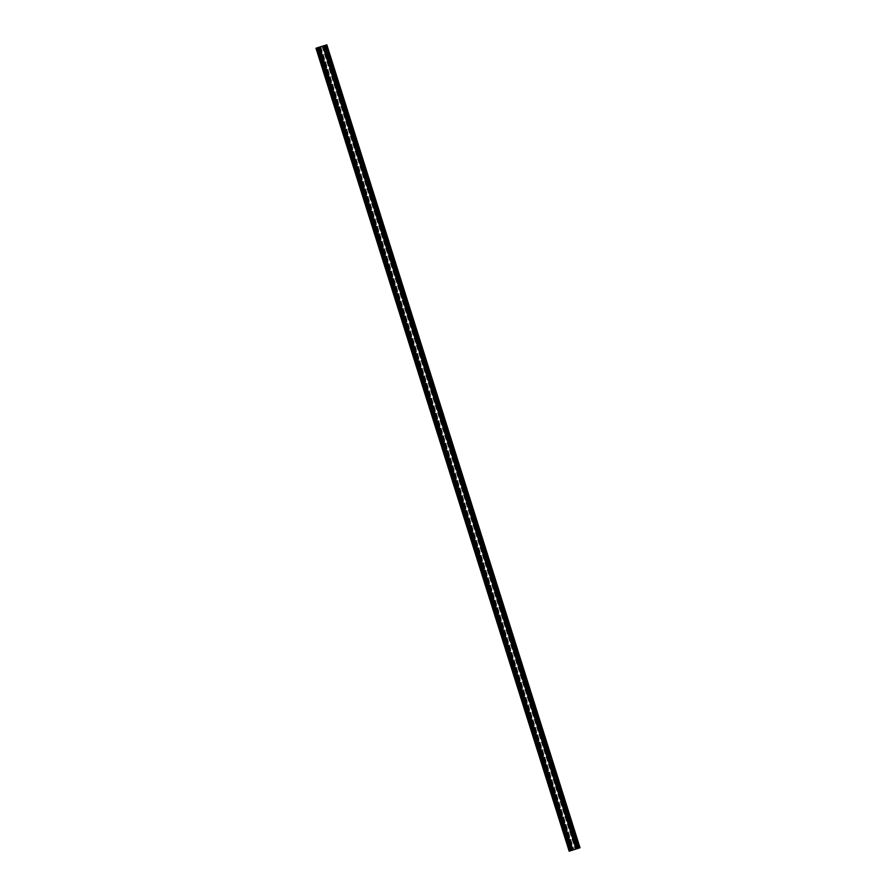 <?xml version="1.0" encoding="UTF-8"?>
<svg xmlns="http://www.w3.org/2000/svg" width="896" height="896" viewBox="0 0 896 896"><rect width="100%" height="100%" fill="white"/><g stroke="black" fill="none" stroke-linecap="round" stroke-linejoin="round"><path stroke-width="0.67" stroke-dasharray="4.48 3.36" d="M317.587 47.723L570.651 850.696L317.464 47.757L570.651 850.696L317.99 47.622L571.301 850.494L318.158 47.544L571.301 850.494L318.282 47.51L571.458 850.461L576.901 848.747L569.173 851.2M323.546 45.853L576.71 848.792L323.624 45.819L576.8 848.77L579.701 847.851L570.741 850.662M576.61 848.848L323.445 45.92L576.632 848.826L575.859 849.094L576.71 848.792L323.411 45.909M580.003 847.739L576.688 848.814L323.523 45.875L576.654 848.814L323.478 45.875L576.598 848.803M571.312 850.528L570.506 850.774L571.301 850.517M325.438 45.282L578.603 848.221L325.438 45.282M325.606 45.237L578.715 848.198L325.55 45.259M578.861 848.098L325.685 45.17L578.838 848.109M326.021 45.114L579.174 848.042M579.634 847.885L326.514 44.946M579.701 847.851L326.525 44.912L579.701 847.874M579.354 847.963L326.144 45.046M325.786 45.136L578.95 848.075L325.763 45.147M326.099 45.035L579.275 847.974L326.11 45.069M325.539 45.214L578.704 848.154L325.55 45.214M326.312 44.968L579.477 847.896M579.79 847.806L326.626 44.867L579.813 847.795M325.371 45.304L578.502 848.221M324.845 45.45L578.01 848.378L324.878 45.45M325.438 45.248L578.603 848.187L325.427 45.248M578.267 848.288L325.102 45.349L578.222 848.299M578.133 848.378L324.99 45.427L578.122 848.344M324.912 45.405L578.054 848.366M577.909 848.411L324.699 45.483M577.864 848.456L324.643 45.528M324.475 45.562L577.629 848.523M577.718 848.478L324.542 45.539L577.674 848.49M325.483 45.27L578.659 848.165M325.069 45.394L578.234 848.333M325.259 45.338L578.424 848.277M324.789 45.483L577.954 848.422L324.822 45.438M570.562 850.718L317.397 47.779L570.562 850.718M570.45 850.741L317.285 47.802L570.438 850.752L569.464 851.066L570.45 850.741L317.229 47.835L570.394 850.763M317.139 47.858L570.304 850.797L569.374 851.133L570.461 850.786L317.15 47.902L570.315 850.842M316.826 47.958L569.99 850.898L316.826 47.992M316.366 48.115L569.486 851.054M316.299 48.126L569.475 851.088L316.299 48.149M316.669 48.003L569.834 850.954L316.736 48.026M318.371 47.477L571.547 850.438M571.178 850.562L318.013 47.622L571.211 850.517M318.259 47.533L571.357 850.483M317.901 47.634L571.133 850.55M570.942 850.606L317.766 47.667M317.352 47.79L570.517 850.73L317.352 47.79M570.237 850.864L317.072 47.925L570.214 850.864M317.296 47.846L570.461 850.786L317.285 47.846M317.162 47.891L570.326 850.83M316.523 48.104L569.688 851.043L316.523 48.082M316.187 48.205L569.352 851.144L316.21 48.194M317.878 47.656L571.043 850.595L317.867 47.634M317.733 47.712L570.898 850.662L317.778 47.701M317.946 47.634L571.11 850.573L318.114 47.578M318.136 47.544L571.301 850.483L318.102 47.6M571.155 850.562L318.282 47.522M317.498 47.779L570.629 850.696M317.397 47.813L570.562 850.752L317.408 47.824M576.531 848.882L323.366 45.942L576.509 848.848M575.859 849.094L322.694 46.155L575.814 849.061M323.736 45.808L576.878 848.758M323.781 45.774L576.946 848.714L323.781 45.786M323.602 45.853L576.766 848.781M323.68 45.83L576.845 848.77M323.288 45.954L576.453 848.893M322.549 46.155L575.714 849.128M322.426 46.234L575.59 849.173L322.426 46.234M322.078 46.346L575.243 849.285M320.611 46.816L573.776 849.755M320.286 46.906L573.451 849.845L320.286 46.906M320.186 46.939L573.35 849.878L320.141 46.906M319.491 47.152L572.656 850.091L319.48 47.13M572.264 850.192L319.122 47.242M319.066 47.264L572.219 850.226M319.2 47.242L572.365 850.17L319.2 47.253M572.589 850.091L319.312 47.186L572.454 850.147M572.522 850.125L319.379 47.163L572.533 850.114M319.234 47.219L572.398 850.158M319.155 47.23L572.32 850.17M319.547 47.13L572.712 850.046L319.558 47.085M320.298 46.906L573.451 849.811M320.421 46.872L573.574 849.766L320.421 46.872M320.768 46.76L573.922 849.654M322.235 46.301L575.389 849.184M319.346 47.208L572.51 850.147L319.323 47.208M576.218 848.982L323.053 46.043L576.296 848.96M323.019 46.054L576.184 848.994M322.762 46.133L575.926 849.072M325.326 45.326L578.491 848.266M325.024 45.427L578.189 848.366M324.934 45.45L578.099 848.389M324.554 45.573L577.73 848.501M326.278 45.002L579.454 847.941M326.435 44.957L579.6 847.896M579.309 847.997L326.144 45.058L579.286 847.997M326.021 45.091L579.186 848.03M325.864 45.147L579.029 848.086M325.214 45.338L578.379 848.277M578.29 848.31L325.17 45.326M325.259 45.326L578.424 848.254M325.942 45.114L579.107 848.03M326.491 44.923L579.656 847.862M326.592 44.912L579.746 847.84M324.419 45.573L577.584 848.512M323.826 45.763L576.99 848.702M576.654 848.792L323.49 45.864L576.677 848.792M322.862 46.054L576.027 848.994M322.818 46.066L575.982 849.005M323.165 45.965L576.33 848.893L323.198 45.954M323.232 45.931L576.397 848.87M319.346 47.152L572.522 850.091L319.346 47.174M319.704 47.051L572.914 849.968L319.782 47.029M319.816 47.018L572.981 849.946M320.074 46.928L573.25 849.867M318.483 47.443L571.648 850.382M317.509 47.734L570.674 850.674M317.811 47.645L570.976 850.573M317.901 47.622L571.066 850.55M318.282 47.51L571.446 850.427M318.091 47.544L571.256 850.483M316.131 48.171L569.296 851.11M316.086 48.205L569.206 851.166M316.098 48.216L569.251 851.144L316.098 48.216M316.557 48.07L569.722 850.998M316.4 48.104L569.565 851.043M316.982 47.936L570.136 850.853M317.621 47.734L570.786 850.662M570.83 850.674L317.699 47.701L570.864 850.674M317.576 47.746L570.752 850.685M316.893 47.97L570.058 850.909M316.624 48.059L569.811 850.976M316.344 48.138L569.509 851.077M316.254 48.16L569.419 851.099M317.341 47.835L570.506 850.774M319.973 47.006L573.138 849.946M320.018 46.995L573.182 849.934M572.802 850.058L319.637 47.118L572.835 850.046M319.603 47.13L572.779 850.058M323.635 45.819L576.8 848.747M316.702 48.026L569.856 850.942M317.71 47.69L570.875 850.629M319.2 47.23L572.365 850.17"/><path stroke-width="1.34" d="M326.01 45.102L318.158 47.544L326.021 45.114M319.2 47.23L316.086 48.205L320.141 46.906L319.211 47.253L572.365 850.192L580.003 847.739L326.827 44.8L580.003 847.739M579.902 847.784L326.794 44.834M569.173 851.2L315.997 48.261L569.688 851.043L572.365 850.181L319.2 47.253M325.786 45.136L326.626 44.867L325.786 45.136M317.05 47.925L316.187 48.205L317.05 47.925M322.224 46.245L319.099 47.253L322.235 46.301M323.467 45.886L576.654 848.837M319.402 47.197L572.566 850.136M323.277 45.976L576.442 848.915M323.77 45.797L576.934 848.736M324.352 45.618L577.517 848.557M324.554 45.573L577.718 848.512L324.554 45.573M324.744 45.517L577.909 848.456M326.144 45.058L579.32 848.008M326.704 44.89L579.869 847.829M316.523 48.104L569.688 851.043M317.923 47.656L571.088 850.595M318.136 47.589L571.312 850.528M318.416 47.488L571.581 850.427M319.01 47.298L572.174 850.237"/></g></svg>

